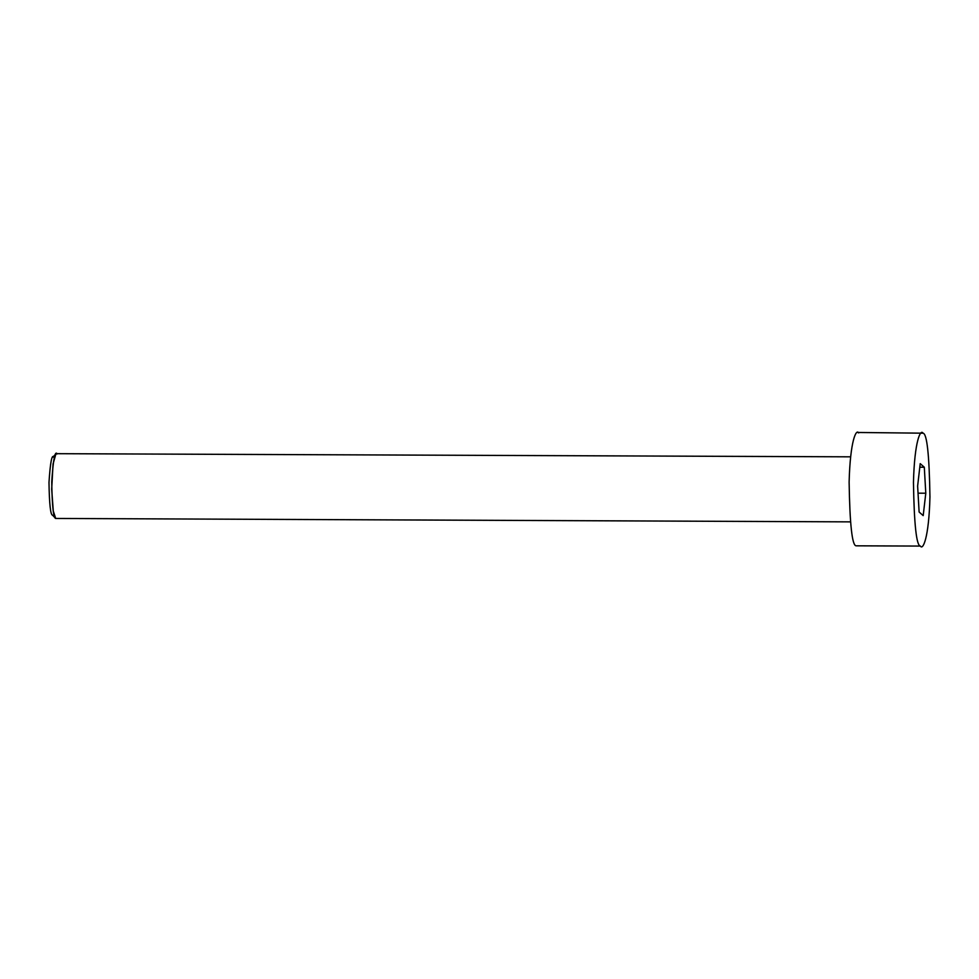 <?xml version="1.0" encoding="UTF-8"?>
<svg xmlns="http://www.w3.org/2000/svg" width="979" height="979" viewBox="0 0 979 979"><rect width="100%" height="100%" fill="white"/><g stroke="black" fill="none" stroke-linecap="round" stroke-linejoin="round"><path stroke-width="1.47" d="M55.717 518.454L53.282 511.05L51.691 489.243L53.05 463.997L55.876 454.036L57.186 453.95C54.995 450.156 53.184 459.53 51.74 482.06C52.12 506.204 53.453 518.332 55.717 518.454L850.396 521.868M856.099 545.817C852.122 545.597 849.796 524.365 849.123 482.133C850.188 440.452 856.295 428.545 858.656 432.926C856.295 428.545 850.188 440.452 849.123 482.133C849.796 524.365 852.122 545.597 856.099 545.817L920.431 546.074C922.793 550.455 928.9 538.548 929.952 496.867C929.279 454.635 926.966 433.403 922.989 433.183C926.966 433.403 929.279 454.635 929.952 496.867C928.9 538.548 922.793 550.455 920.431 546.074C916.454 545.854 914.129 524.622 913.456 482.39C914.521 440.709 920.627 428.802 922.989 433.183C920.627 428.802 914.521 440.709 913.456 482.39C914.129 524.622 916.454 545.854 920.431 546.074M920.872 433.171L922.989 433.183L920.872 433.171M917.629 486.049L920.211 463.642L924.298 467.228L925.791 493.208L923.197 515.615L919.122 512.029L917.629 486.049L919.122 512.029L923.197 515.615L925.791 493.208L924.298 467.228L920.211 463.642L917.629 486.049M857.604 432.473L922.989 433.183M52.572 515.211C50.529 515.101 49.342 504.185 48.987 482.463C50.296 462.186 51.924 453.754 53.894 457.156C51.924 453.754 50.296 462.186 48.987 482.463C49.342 504.185 50.529 515.101 52.572 515.211L55.619 518.356M919.807 467.216L924.298 467.228L919.807 467.216M918.033 493.183L925.791 493.208L918.033 493.183M56.574 453.681L850.653 456.826M52.707 457.242L55.876 454.036"/></g></svg>
